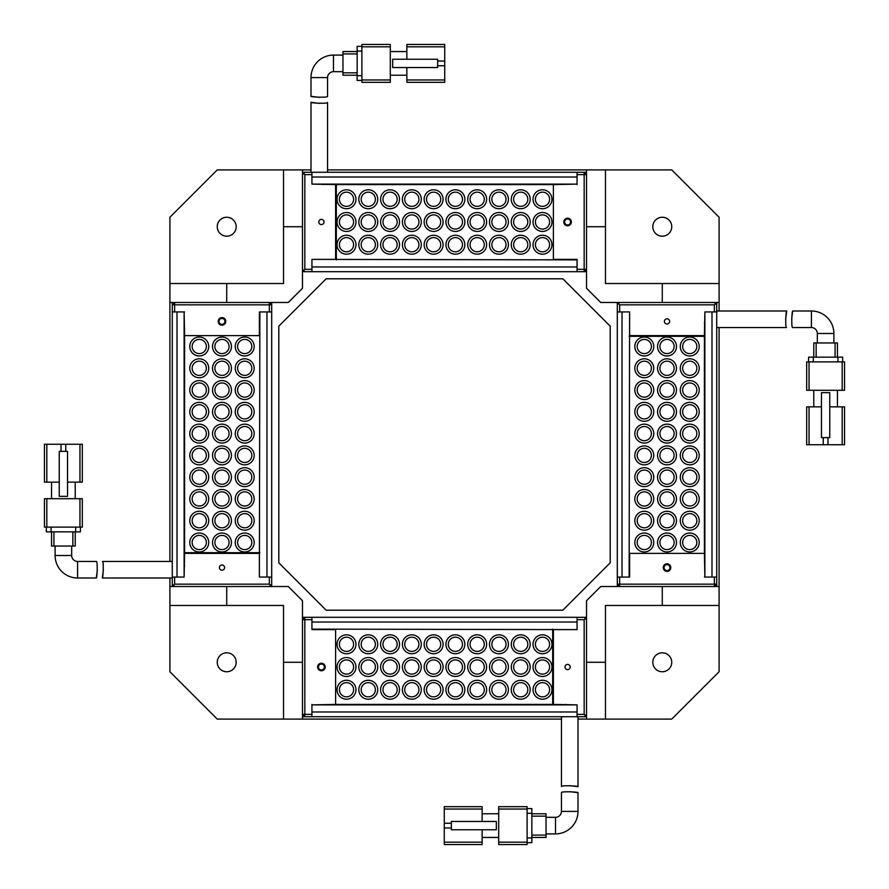 <?xml version="1.0" encoding="UTF-8"?>
<svg xmlns="http://www.w3.org/2000/svg" width="889" height="889" viewBox="0 0 889 889"><rect width="100%" height="100%" fill="white"/><g stroke="black" fill="none" stroke-linecap="round" stroke-linejoin="round"><path stroke-width="1.33" d="M271.701 302.471L271.701 304.838L269.334 302.471L269.334 304.838L271.701 304.838L271.701 311.939L259.866 311.939L259.388 577.061L271.701 577.061L271.701 311.939M174.644 311.939L174.644 302.471L172.277 304.838L172.277 302.471M172.277 586.529L172.277 584.162L174.644 586.529M269.334 586.529L271.701 584.162L271.701 586.529M259.388 311.939L259.388 335.609L184.59 335.609L184.112 311.939L184.112 577.061L177.011 577.061L177.011 311.939L172.277 311.939L172.277 577.061L177.011 577.061M177.011 311.939L184.59 311.939M184.59 565.871L184.112 563.504M221.983 570.193A2.6 2.6 0 0 0 224.595 567.593A2.6 2.6 0 0 0 221.983 564.993A2.6 2.6 0 0 0 219.383 567.593A2.6 2.6 0 0 0 221.983 570.193M270.512 585.351L269.334 584.162L174.644 584.162L173.455 585.351M184.112 577.061L184.59 553.391L259.388 553.391L259.388 577.061M172.277 577.061L172.277 584.162M269.334 577.061L269.334 584.162M174.644 584.162L174.644 577.061M271.701 584.162L271.701 577.061M221.983 317.617A3.789 3.789 0 0 0 218.205 321.407A3.789 3.789 0 0 0 221.983 325.196A3.789 3.789 0 0 0 225.773 321.407A3.789 3.789 0 0 0 221.983 317.617M221.983 318.451A2.956 2.956 0 0 0 219.027 321.407A2.956 2.956 0 0 0 221.983 324.363A2.956 2.956 0 0 0 224.95 321.407A2.956 2.956 0 0 0 221.983 318.451M172.277 311.939L172.277 304.838L269.334 304.838L269.334 311.939M244.708 533.033A9.468 9.468 0 0 1 254.176 542.501A9.468 9.468 0 0 1 244.708 551.969A9.468 9.468 0 0 1 235.241 542.501A9.468 9.468 0 0 1 244.708 533.033M244.708 511.253A9.468 9.468 0 0 1 254.176 520.721A9.468 9.468 0 0 1 244.708 530.188A9.468 9.468 0 0 1 235.241 520.721A9.468 9.468 0 0 1 244.708 511.253M244.708 489.472A9.468 9.468 0 0 1 254.176 498.94A9.468 9.468 0 0 1 244.708 508.408A9.468 9.468 0 0 1 235.241 498.94A9.468 9.468 0 0 1 244.708 489.472M244.708 467.703A9.468 9.468 0 0 1 254.176 477.171A9.468 9.468 0 0 1 244.708 486.639A9.468 9.468 0 0 1 235.241 477.171A9.468 9.468 0 0 1 244.708 467.703M244.708 445.922A9.468 9.468 0 0 1 254.176 455.39A9.468 9.468 0 0 1 244.708 464.858A9.468 9.468 0 0 1 235.241 455.39A9.468 9.468 0 0 1 244.708 445.922M244.708 424.142A9.468 9.468 0 0 1 254.176 433.61A9.468 9.468 0 0 1 244.708 443.078A9.468 9.468 0 0 1 235.241 433.61A9.468 9.468 0 0 1 244.708 424.142M244.708 402.361A9.468 9.468 0 0 1 254.176 411.829A9.468 9.468 0 0 1 244.708 421.297A9.468 9.468 0 0 1 235.241 411.829A9.468 9.468 0 0 1 244.708 402.361M244.708 380.592A9.468 9.468 0 0 1 254.176 390.06A9.468 9.468 0 0 1 244.708 399.528A9.468 9.468 0 0 1 235.241 390.06A9.468 9.468 0 0 1 244.708 380.592M244.708 358.812A9.468 9.468 0 0 1 254.176 368.279A9.468 9.468 0 0 1 244.708 377.747A9.468 9.468 0 0 1 235.241 368.279A9.468 9.468 0 0 1 244.708 358.812M244.708 337.031A9.468 9.468 0 0 1 254.176 346.499A9.468 9.468 0 0 1 244.708 355.967A9.468 9.468 0 0 1 235.241 346.499A9.468 9.468 0 0 1 244.708 337.031M221.983 533.033A9.468 9.468 0 0 1 231.451 542.501A9.468 9.468 0 0 1 221.983 551.969A9.468 9.468 0 0 1 212.515 542.501A9.468 9.468 0 0 1 221.983 533.033M221.983 511.253A9.468 9.468 0 0 1 231.451 520.721A9.468 9.468 0 0 1 221.983 530.188A9.468 9.468 0 0 1 212.515 520.721A9.468 9.468 0 0 1 221.983 511.253M221.983 489.472A9.468 9.468 0 0 1 231.451 498.94A9.468 9.468 0 0 1 221.983 508.408A9.468 9.468 0 0 1 212.515 498.94A9.468 9.468 0 0 1 221.983 489.472M221.983 467.703A9.468 9.468 0 0 1 231.451 477.171A9.468 9.468 0 0 1 221.983 486.639A9.468 9.468 0 0 1 212.515 477.171A9.468 9.468 0 0 1 221.983 467.703M221.983 445.922A9.468 9.468 0 0 1 231.451 455.39A9.468 9.468 0 0 1 221.983 464.858A9.468 9.468 0 0 1 212.515 455.39A9.468 9.468 0 0 1 221.983 445.922M221.983 424.142A9.468 9.468 0 0 1 231.451 433.61A9.468 9.468 0 0 1 221.983 443.078A9.468 9.468 0 0 1 212.515 433.61A9.468 9.468 0 0 1 221.983 424.142M221.983 402.361A9.468 9.468 0 0 1 231.451 411.829A9.468 9.468 0 0 1 221.983 421.297A9.468 9.468 0 0 1 212.515 411.829A9.468 9.468 0 0 1 221.983 402.361M221.983 380.592A9.468 9.468 0 0 1 231.451 390.06A9.468 9.468 0 0 1 221.983 399.528A9.468 9.468 0 0 1 212.515 390.06A9.468 9.468 0 0 1 221.983 380.592M221.983 358.812A9.468 9.468 0 0 1 231.451 368.279A9.468 9.468 0 0 1 221.983 377.747A9.468 9.468 0 0 1 212.515 368.279A9.468 9.468 0 0 1 221.983 358.812M221.983 337.031A9.468 9.468 0 0 1 231.451 346.499A9.468 9.468 0 0 1 221.983 355.967A9.468 9.468 0 0 1 212.515 346.499A9.468 9.468 0 0 1 221.983 337.031M199.258 533.033A9.468 9.468 0 0 1 208.726 542.501A9.468 9.468 0 0 1 199.258 551.969A9.468 9.468 0 0 1 189.79 542.501A9.468 9.468 0 0 1 199.258 533.033M199.258 511.253A9.468 9.468 0 0 1 208.726 520.721A9.468 9.468 0 0 1 199.258 530.188A9.468 9.468 0 0 1 189.79 520.721A9.468 9.468 0 0 1 199.258 511.253M199.258 489.472A9.468 9.468 0 0 1 208.726 498.94A9.468 9.468 0 0 1 199.258 508.408A9.468 9.468 0 0 1 189.79 498.94A9.468 9.468 0 0 1 199.258 489.472M199.258 467.703A9.468 9.468 0 0 1 208.726 477.171A9.468 9.468 0 0 1 199.258 486.639A9.468 9.468 0 0 1 189.79 477.171A9.468 9.468 0 0 1 199.258 467.703M199.258 445.922A9.468 9.468 0 0 1 208.726 455.39A9.468 9.468 0 0 1 199.258 464.858A9.468 9.468 0 0 1 189.79 455.39A9.468 9.468 0 0 1 199.258 445.922M199.258 424.142A9.468 9.468 0 0 1 208.726 433.61A9.468 9.468 0 0 1 199.258 443.078A9.468 9.468 0 0 1 189.79 433.61A9.468 9.468 0 0 1 199.258 424.142M199.258 402.361A9.468 9.468 0 0 1 208.726 411.829A9.468 9.468 0 0 1 199.258 421.297A9.468 9.468 0 0 1 189.79 411.829A9.468 9.468 0 0 1 199.258 402.361M199.258 380.592A9.468 9.468 0 0 1 208.726 390.06A9.468 9.468 0 0 1 199.258 399.528A9.468 9.468 0 0 1 189.79 390.06A9.468 9.468 0 0 1 199.258 380.592M199.258 358.812A9.468 9.468 0 0 1 208.726 368.279A9.468 9.468 0 0 1 199.258 377.747A9.468 9.468 0 0 1 189.79 368.279A9.468 9.468 0 0 1 199.258 358.812M199.258 337.031A9.468 9.468 0 0 1 208.726 346.499A9.468 9.468 0 0 1 199.258 355.967A9.468 9.468 0 0 1 189.79 346.499A9.468 9.468 0 0 1 199.258 337.031M184.59 335.609L184.59 552.68L259.866 552.68M237.607 542.501A7.101 7.101 0 0 1 244.708 535.4A7.101 7.101 0 0 1 251.809 542.501A7.101 7.101 0 0 1 244.708 549.602A7.101 7.101 0 0 1 237.607 542.501A7.101 7.101 0 0 1 244.708 535.4A7.101 7.101 0 0 1 251.809 542.501A7.101 7.101 0 0 1 244.708 549.602A7.101 7.101 0 0 1 237.607 542.501M237.607 520.721A7.101 7.101 0 0 1 244.708 513.62A7.101 7.101 0 0 1 251.809 520.721A7.101 7.101 0 0 1 244.708 527.822A7.101 7.101 0 0 1 237.607 520.721A7.101 7.101 0 0 1 244.708 513.62A7.101 7.101 0 0 1 251.809 520.721A7.101 7.101 0 0 1 244.708 527.822A7.101 7.101 0 0 1 237.607 520.721M237.607 498.94A7.101 7.101 0 0 1 244.708 491.839A7.101 7.101 0 0 1 251.809 498.94A7.101 7.101 0 0 1 244.708 506.041A7.101 7.101 0 0 1 237.607 498.94A7.101 7.101 0 0 1 244.708 491.839A7.101 7.101 0 0 1 251.809 498.94A7.101 7.101 0 0 1 244.708 506.041A7.101 7.101 0 0 1 237.607 498.94M237.607 477.171A7.101 7.101 0 0 1 244.708 470.07A7.101 7.101 0 0 1 251.809 477.171A7.101 7.101 0 0 1 244.708 484.272A7.101 7.101 0 0 1 237.607 477.171A7.101 7.101 0 0 1 244.708 470.07A7.101 7.101 0 0 1 251.809 477.171A7.101 7.101 0 0 1 244.708 484.272A7.101 7.101 0 0 1 237.607 477.171M237.607 455.39A7.101 7.101 0 0 1 244.708 448.289A7.101 7.101 0 0 1 251.809 455.39A7.101 7.101 0 0 1 244.708 462.491A7.101 7.101 0 0 1 237.607 455.39A7.101 7.101 0 0 1 244.708 448.289A7.101 7.101 0 0 1 251.809 455.39A7.101 7.101 0 0 1 244.708 462.491A7.101 7.101 0 0 1 237.607 455.39M237.607 433.61A7.101 7.101 0 0 1 244.708 426.509A7.101 7.101 0 0 1 251.809 433.61A7.101 7.101 0 0 1 244.708 440.711A7.101 7.101 0 0 1 237.607 433.61A7.101 7.101 0 0 1 244.708 426.509A7.101 7.101 0 0 1 251.809 433.61A7.101 7.101 0 0 1 244.708 440.711A7.101 7.101 0 0 1 237.607 433.61M237.607 411.829A7.101 7.101 0 0 1 244.708 404.728A7.101 7.101 0 0 1 251.809 411.829A7.101 7.101 0 0 1 244.708 418.93A7.101 7.101 0 0 1 237.607 411.829A7.101 7.101 0 0 1 244.708 404.728A7.101 7.101 0 0 1 251.809 411.829A7.101 7.101 0 0 1 244.708 418.93A7.101 7.101 0 0 1 237.607 411.829M237.607 390.06A7.101 7.101 0 0 1 244.708 382.959A7.101 7.101 0 0 1 251.809 390.06A7.101 7.101 0 0 1 244.708 397.161A7.101 7.101 0 0 1 237.607 390.06A7.101 7.101 0 0 1 244.708 382.959A7.101 7.101 0 0 1 251.809 390.06A7.101 7.101 0 0 1 244.708 397.161A7.101 7.101 0 0 1 237.607 390.06M237.607 368.279A7.101 7.101 0 0 1 244.708 361.178A7.101 7.101 0 0 1 251.809 368.279A7.101 7.101 0 0 1 244.708 375.38A7.101 7.101 0 0 1 237.607 368.279A7.101 7.101 0 0 1 244.708 361.178A7.101 7.101 0 0 1 251.809 368.279A7.101 7.101 0 0 1 244.708 375.38A7.101 7.101 0 0 1 237.607 368.279M237.607 346.499A7.101 7.101 0 0 1 244.708 339.398A7.101 7.101 0 0 1 251.809 346.499A7.101 7.101 0 0 1 244.708 353.6A7.101 7.101 0 0 1 237.607 346.499A7.101 7.101 0 0 1 244.708 339.398A7.101 7.101 0 0 1 251.809 346.499A7.101 7.101 0 0 1 244.708 353.6A7.101 7.101 0 0 1 237.607 346.499M214.882 542.501A7.101 7.101 0 0 1 221.983 535.4A7.101 7.101 0 0 1 229.084 542.501A7.101 7.101 0 0 1 221.983 549.602A7.101 7.101 0 0 1 214.882 542.501A7.101 7.101 0 0 1 221.983 535.4A7.101 7.101 0 0 1 229.084 542.501A7.101 7.101 0 0 1 221.983 549.602A7.101 7.101 0 0 1 214.882 542.501M214.882 520.721A7.101 7.101 0 0 1 221.983 513.62A7.101 7.101 0 0 1 229.084 520.721A7.101 7.101 0 0 1 221.983 527.822A7.101 7.101 0 0 1 214.882 520.721A7.101 7.101 0 0 1 221.983 513.62A7.101 7.101 0 0 1 229.084 520.721A7.101 7.101 0 0 1 221.983 527.822A7.101 7.101 0 0 1 214.882 520.721M214.882 498.94A7.101 7.101 0 0 1 221.983 491.839A7.101 7.101 0 0 1 229.084 498.94A7.101 7.101 0 0 1 221.983 506.041A7.101 7.101 0 0 1 214.882 498.94A7.101 7.101 0 0 1 221.983 491.839A7.101 7.101 0 0 1 229.084 498.94A7.101 7.101 0 0 1 221.983 506.041A7.101 7.101 0 0 1 214.882 498.94M214.882 477.171A7.101 7.101 0 0 1 221.983 470.07A7.101 7.101 0 0 1 229.084 477.171A7.101 7.101 0 0 1 221.983 484.272A7.101 7.101 0 0 1 214.882 477.171A7.101 7.101 0 0 1 221.983 470.07A7.101 7.101 0 0 1 229.084 477.171A7.101 7.101 0 0 1 221.983 484.272A7.101 7.101 0 0 1 214.882 477.171M214.882 455.39A7.101 7.101 0 0 1 221.983 448.289A7.101 7.101 0 0 1 229.084 455.39A7.101 7.101 0 0 1 221.983 462.491A7.101 7.101 0 0 1 214.882 455.39A7.101 7.101 0 0 1 221.983 448.289A7.101 7.101 0 0 1 229.084 455.39A7.101 7.101 0 0 1 221.983 462.491A7.101 7.101 0 0 1 214.882 455.39M214.882 433.61A7.101 7.101 0 0 1 221.983 426.509A7.101 7.101 0 0 1 229.084 433.61A7.101 7.101 0 0 1 221.983 440.711A7.101 7.101 0 0 1 214.882 433.61A7.101 7.101 0 0 1 221.983 426.509A7.101 7.101 0 0 1 229.084 433.61A7.101 7.101 0 0 1 221.983 440.711A7.101 7.101 0 0 1 214.882 433.61M214.882 411.829A7.101 7.101 0 0 1 221.983 404.728A7.101 7.101 0 0 1 229.084 411.829A7.101 7.101 0 0 1 221.983 418.93A7.101 7.101 0 0 1 214.882 411.829A7.101 7.101 0 0 1 221.983 404.728A7.101 7.101 0 0 1 229.084 411.829A7.101 7.101 0 0 1 221.983 418.93A7.101 7.101 0 0 1 214.882 411.829M214.882 390.06A7.101 7.101 0 0 1 221.983 382.959A7.101 7.101 0 0 1 229.084 390.06A7.101 7.101 0 0 1 221.983 397.161A7.101 7.101 0 0 1 214.882 390.06A7.101 7.101 0 0 1 221.983 382.959A7.101 7.101 0 0 1 229.084 390.06A7.101 7.101 0 0 1 221.983 397.161A7.101 7.101 0 0 1 214.882 390.06M214.882 368.279A7.101 7.101 0 0 1 221.983 361.178A7.101 7.101 0 0 1 229.084 368.279A7.101 7.101 0 0 1 221.983 375.38A7.101 7.101 0 0 1 214.882 368.279A7.101 7.101 0 0 1 221.983 361.178A7.101 7.101 0 0 1 229.084 368.279A7.101 7.101 0 0 1 221.983 375.38A7.101 7.101 0 0 1 214.882 368.279M214.882 346.499A7.101 7.101 0 0 1 221.983 339.398A7.101 7.101 0 0 1 229.084 346.499A7.101 7.101 0 0 1 221.983 353.6A7.101 7.101 0 0 1 214.882 346.499A7.101 7.101 0 0 1 221.983 339.398A7.101 7.101 0 0 1 229.084 346.499A7.101 7.101 0 0 1 221.983 353.6A7.101 7.101 0 0 1 214.882 346.499M192.157 542.501A7.101 7.101 0 0 1 199.258 535.4A7.101 7.101 0 0 1 206.359 542.501A7.101 7.101 0 0 1 199.258 549.602A7.101 7.101 0 0 1 192.157 542.501A7.101 7.101 0 0 1 199.258 535.4A7.101 7.101 0 0 1 206.359 542.501A7.101 7.101 0 0 1 199.258 549.602A7.101 7.101 0 0 1 192.157 542.501M192.157 520.721A7.101 7.101 0 0 1 199.258 513.62A7.101 7.101 0 0 1 206.359 520.721A7.101 7.101 0 0 1 199.258 527.822A7.101 7.101 0 0 1 192.157 520.721A7.101 7.101 0 0 1 199.258 513.62A7.101 7.101 0 0 1 206.359 520.721A7.101 7.101 0 0 1 199.258 527.822A7.101 7.101 0 0 1 192.157 520.721M192.157 498.94A7.101 7.101 0 0 1 199.258 491.839A7.101 7.101 0 0 1 206.359 498.94A7.101 7.101 0 0 1 199.258 506.041A7.101 7.101 0 0 1 192.157 498.94A7.101 7.101 0 0 1 199.258 491.839A7.101 7.101 0 0 1 206.359 498.94A7.101 7.101 0 0 1 199.258 506.041A7.101 7.101 0 0 1 192.157 498.94M192.157 477.171A7.101 7.101 0 0 1 199.258 470.07A7.101 7.101 0 0 1 206.359 477.171A7.101 7.101 0 0 1 199.258 484.272A7.101 7.101 0 0 1 192.157 477.171A7.101 7.101 0 0 1 199.258 470.07A7.101 7.101 0 0 1 206.359 477.171A7.101 7.101 0 0 1 199.258 484.272A7.101 7.101 0 0 1 192.157 477.171M192.157 455.39A7.101 7.101 0 0 1 199.258 448.289A7.101 7.101 0 0 1 206.359 455.39A7.101 7.101 0 0 1 199.258 462.491A7.101 7.101 0 0 1 192.157 455.39A7.101 7.101 0 0 1 199.258 448.289A7.101 7.101 0 0 1 206.359 455.39A7.101 7.101 0 0 1 199.258 462.491A7.101 7.101 0 0 1 192.157 455.39M192.157 433.61A7.101 7.101 0 0 1 199.258 426.509A7.101 7.101 0 0 1 206.359 433.61A7.101 7.101 0 0 1 199.258 440.711A7.101 7.101 0 0 1 192.157 433.61A7.101 7.101 0 0 1 199.258 426.509A7.101 7.101 0 0 1 206.359 433.61A7.101 7.101 0 0 1 199.258 440.711A7.101 7.101 0 0 1 192.157 433.61M192.157 411.829A7.101 7.101 0 0 1 199.258 404.728A7.101 7.101 0 0 1 206.359 411.829A7.101 7.101 0 0 1 199.258 418.93A7.101 7.101 0 0 1 192.157 411.829A7.101 7.101 0 0 1 199.258 404.728A7.101 7.101 0 0 1 206.359 411.829A7.101 7.101 0 0 1 199.258 418.93A7.101 7.101 0 0 1 192.157 411.829M192.157 390.06A7.101 7.101 0 0 1 199.258 382.959A7.101 7.101 0 0 1 206.359 390.06A7.101 7.101 0 0 1 199.258 397.161A7.101 7.101 0 0 1 192.157 390.06A7.101 7.101 0 0 1 199.258 382.959A7.101 7.101 0 0 1 206.359 390.06A7.101 7.101 0 0 1 199.258 397.161A7.101 7.101 0 0 1 192.157 390.06M192.157 368.279A7.101 7.101 0 0 1 199.258 361.178A7.101 7.101 0 0 1 206.359 368.279A7.101 7.101 0 0 1 199.258 375.38A7.101 7.101 0 0 1 192.157 368.279A7.101 7.101 0 0 1 199.258 361.178A7.101 7.101 0 0 1 206.359 368.279A7.101 7.101 0 0 1 199.258 375.38A7.101 7.101 0 0 1 192.157 368.279M192.157 346.499A7.101 7.101 0 0 1 199.258 339.398A7.101 7.101 0 0 1 206.359 346.499A7.101 7.101 0 0 1 199.258 353.6A7.101 7.101 0 0 1 192.157 346.499A7.101 7.101 0 0 1 199.258 339.398A7.101 7.101 0 0 1 206.359 346.499A7.101 7.101 0 0 1 199.258 353.6A7.101 7.101 0 0 1 192.157 346.499M55.107 546.046L55.107 555.525L71.676 555.525L71.676 546.046M71.676 555.525A5.923 5.923 0 0 0 77.587 561.437L96.412 561.437C97.779 560.937 97.134 578.517 96.312 578.006L77.587 578.006L77.587 561.437M55.107 555.525A22.492 22.492 0 0 0 77.587 578.006M59.241 482.138L46.817 482.138L46.817 444.267L61.019 444.267L61.019 451.368M46.817 444.267L44.45 444.267L44.45 482.138L46.817 482.138M79.954 482.138L82.321 482.138L82.321 444.267L79.954 444.267L79.954 482.138L67.531 482.138M65.753 451.368L65.753 444.267L61.019 444.267M75.221 482.138L75.221 498.707M51.551 498.707L51.551 482.138M65.753 444.267L79.954 444.267M46.817 498.707L44.45 498.707L44.45 527.11L46.817 527.11L46.817 498.707L79.954 498.707L79.954 527.11L46.817 527.11M79.954 527.11L82.321 527.11L82.321 498.707L79.954 498.707M59.241 451.368L59.241 496.34L67.531 496.34L67.531 451.368L59.241 451.368M75.698 527.11L75.698 531.844L80.432 531.844L80.432 527.11M46.339 527.11L46.339 531.844L51.073 531.844L51.073 527.11M75.698 531.844L51.073 531.844M72.854 531.844L72.854 546.046L75.221 546.046L75.221 531.844M51.551 531.844L51.551 546.046L53.918 546.046L53.918 531.844M72.854 546.046L53.918 546.046M97.357 569.749L96.312 578.006M172.277 561.437L102.479 561.437C103.835 560.926 103.124 578.506 102.302 578.006L172.277 578.006M102.302 578.006L103.38 569.749M236.185 226.717A9.468 9.468 0 0 1 226.717 236.185A9.468 9.468 0 0 1 217.249 226.717A9.468 9.468 0 0 1 226.717 217.249A9.468 9.468 0 0 1 236.185 226.717M236.185 662.283A9.468 9.468 0 0 1 226.717 671.751A9.468 9.468 0 0 1 217.249 662.283A9.468 9.468 0 0 1 226.717 652.815A9.468 9.468 0 0 1 236.185 662.283M671.751 662.283A9.468 9.468 0 0 1 662.283 671.751A9.468 9.468 0 0 1 652.815 662.283A9.468 9.468 0 0 1 662.283 652.815A9.468 9.468 0 0 1 671.751 662.283M671.751 226.717A9.468 9.468 0 0 1 662.283 236.185A9.468 9.468 0 0 1 652.815 226.717A9.468 9.468 0 0 1 662.283 217.249A9.468 9.468 0 0 1 671.751 226.717M278.802 562.859L326.141 610.198L562.859 610.198L610.198 562.859L610.198 326.141L562.859 278.802L326.141 278.802L278.802 326.141L278.802 562.859M578.006 719.09L671.751 719.09L719.09 671.751L719.09 327.563M719.09 310.994L719.09 217.249L671.751 169.91L327.563 169.91M310.994 169.91L217.249 169.91L169.91 217.249L169.91 561.437M169.91 578.006L169.91 671.751L217.249 719.09L561.437 719.09M169.91 302.471L288.269 302.471L302.471 288.269L302.471 169.91L283.535 169.91L283.535 226.717L302.471 226.717M226.717 302.471L226.717 283.535L283.535 283.535L283.535 226.717M226.717 283.535L169.91 283.535M570.193 667.017A2.6 2.6 0 0 0 567.593 664.405A2.6 2.6 0 0 0 564.993 667.017A2.6 2.6 0 0 0 567.593 669.617A2.6 2.6 0 0 0 570.193 667.017M586.529 714.356L584.162 716.723L577.061 716.723L577.061 711.989L311.939 711.989L311.939 716.723L577.061 716.723M586.529 619.666L585.351 618.488L584.162 619.666L584.162 714.356L585.351 715.545M311.939 629.612L335.609 629.612L335.609 704.41L311.939 704.888L577.061 704.888L553.391 704.41L553.391 629.612L577.061 629.612L577.061 617.299L584.162 617.299L585.351 618.488M577.061 619.666L584.162 619.666M584.162 714.356L577.061 714.356M317.617 667.017A3.789 3.789 0 0 0 321.407 670.795A3.789 3.789 0 0 0 325.196 667.017A3.789 3.789 0 0 0 321.407 663.227A3.789 3.789 0 0 0 317.617 667.017M318.451 667.017A2.956 2.956 0 0 0 321.407 669.973A2.956 2.956 0 0 0 324.363 667.017A2.956 2.956 0 0 0 321.407 664.05A2.956 2.956 0 0 0 318.451 667.017M311.939 714.356L304.838 714.356L304.838 716.723L302.471 714.356L304.838 714.356L304.838 619.666L302.471 619.666L304.838 617.299L311.939 617.299L311.939 629.134L577.061 629.612M311.939 619.666L304.838 619.666L304.838 617.299L302.471 617.299M302.471 716.723L311.939 716.723M533.033 644.292A9.468 9.468 0 0 1 542.501 634.824A9.468 9.468 0 0 1 551.969 644.292A9.468 9.468 0 0 1 542.501 653.759A9.468 9.468 0 0 1 533.033 644.292M511.253 644.292A9.468 9.468 0 0 1 520.721 634.824A9.468 9.468 0 0 1 530.188 644.292A9.468 9.468 0 0 1 520.721 653.759A9.468 9.468 0 0 1 511.253 644.292M489.472 644.292A9.468 9.468 0 0 1 498.94 634.824A9.468 9.468 0 0 1 508.408 644.292A9.468 9.468 0 0 1 498.94 653.759A9.468 9.468 0 0 1 489.472 644.292M467.703 644.292A9.468 9.468 0 0 1 477.171 634.824A9.468 9.468 0 0 1 486.639 644.292A9.468 9.468 0 0 1 477.171 653.759A9.468 9.468 0 0 1 467.703 644.292M445.922 644.292A9.468 9.468 0 0 1 455.39 634.824A9.468 9.468 0 0 1 464.858 644.292A9.468 9.468 0 0 1 455.39 653.759A9.468 9.468 0 0 1 445.922 644.292M424.142 644.292A9.468 9.468 0 0 1 433.61 634.824A9.468 9.468 0 0 1 443.078 644.292A9.468 9.468 0 0 1 433.61 653.759A9.468 9.468 0 0 1 424.142 644.292M402.361 644.292A9.468 9.468 0 0 1 411.829 634.824A9.468 9.468 0 0 1 421.297 644.292A9.468 9.468 0 0 1 411.829 653.759A9.468 9.468 0 0 1 402.361 644.292M380.592 644.292A9.468 9.468 0 0 1 390.06 634.824A9.468 9.468 0 0 1 399.528 644.292A9.468 9.468 0 0 1 390.06 653.759A9.468 9.468 0 0 1 380.592 644.292M358.812 644.292A9.468 9.468 0 0 1 368.279 634.824A9.468 9.468 0 0 1 377.747 644.292A9.468 9.468 0 0 1 368.279 653.759A9.468 9.468 0 0 1 358.812 644.292M337.031 644.292A9.468 9.468 0 0 1 346.499 634.824A9.468 9.468 0 0 1 355.967 644.292A9.468 9.468 0 0 1 346.499 653.759A9.468 9.468 0 0 1 337.031 644.292M533.033 667.017A9.468 9.468 0 0 1 542.501 657.549A9.468 9.468 0 0 1 551.969 667.017A9.468 9.468 0 0 1 542.501 676.485A9.468 9.468 0 0 1 533.033 667.017M511.253 667.017A9.468 9.468 0 0 1 520.721 657.549A9.468 9.468 0 0 1 530.188 667.017A9.468 9.468 0 0 1 520.721 676.485A9.468 9.468 0 0 1 511.253 667.017M489.472 667.017A9.468 9.468 0 0 1 498.94 657.549A9.468 9.468 0 0 1 508.408 667.017A9.468 9.468 0 0 1 498.94 676.485A9.468 9.468 0 0 1 489.472 667.017M467.703 667.017A9.468 9.468 0 0 1 477.171 657.549A9.468 9.468 0 0 1 486.639 667.017A9.468 9.468 0 0 1 477.171 676.485A9.468 9.468 0 0 1 467.703 667.017M445.922 667.017A9.468 9.468 0 0 1 455.39 657.549A9.468 9.468 0 0 1 464.858 667.017A9.468 9.468 0 0 1 455.39 676.485A9.468 9.468 0 0 1 445.922 667.017M424.142 667.017A9.468 9.468 0 0 1 433.61 657.549A9.468 9.468 0 0 1 443.078 667.017A9.468 9.468 0 0 1 433.61 676.485A9.468 9.468 0 0 1 424.142 667.017M402.361 667.017A9.468 9.468 0 0 1 411.829 657.549A9.468 9.468 0 0 1 421.297 667.017A9.468 9.468 0 0 1 411.829 676.485A9.468 9.468 0 0 1 402.361 667.017M380.592 667.017A9.468 9.468 0 0 1 390.06 657.549A9.468 9.468 0 0 1 399.528 667.017A9.468 9.468 0 0 1 390.06 676.485A9.468 9.468 0 0 1 380.592 667.017M358.812 667.017A9.468 9.468 0 0 1 368.279 657.549A9.468 9.468 0 0 1 377.747 667.017A9.468 9.468 0 0 1 368.279 676.485A9.468 9.468 0 0 1 358.812 667.017M337.031 667.017A9.468 9.468 0 0 1 346.499 657.549A9.468 9.468 0 0 1 355.967 667.017A9.468 9.468 0 0 1 346.499 676.485A9.468 9.468 0 0 1 337.031 667.017M533.033 689.742A9.468 9.468 0 0 1 542.501 680.274A9.468 9.468 0 0 1 551.969 689.742A9.468 9.468 0 0 1 542.501 699.21A9.468 9.468 0 0 1 533.033 689.742M511.253 689.742A9.468 9.468 0 0 1 520.721 680.274A9.468 9.468 0 0 1 530.188 689.742A9.468 9.468 0 0 1 520.721 699.21A9.468 9.468 0 0 1 511.253 689.742M489.472 689.742A9.468 9.468 0 0 1 498.94 680.274A9.468 9.468 0 0 1 508.408 689.742A9.468 9.468 0 0 1 498.94 699.21A9.468 9.468 0 0 1 489.472 689.742M467.703 689.742A9.468 9.468 0 0 1 477.171 680.274A9.468 9.468 0 0 1 486.639 689.742A9.468 9.468 0 0 1 477.171 699.21A9.468 9.468 0 0 1 467.703 689.742M445.922 689.742A9.468 9.468 0 0 1 455.39 680.274A9.468 9.468 0 0 1 464.858 689.742A9.468 9.468 0 0 1 455.39 699.21A9.468 9.468 0 0 1 445.922 689.742M424.142 689.742A9.468 9.468 0 0 1 433.61 680.274A9.468 9.468 0 0 1 443.078 689.742A9.468 9.468 0 0 1 433.61 699.21A9.468 9.468 0 0 1 424.142 689.742M402.361 689.742A9.468 9.468 0 0 1 411.829 680.274A9.468 9.468 0 0 1 421.297 689.742A9.468 9.468 0 0 1 411.829 699.21A9.468 9.468 0 0 1 402.361 689.742M380.592 689.742A9.468 9.468 0 0 1 390.06 680.274A9.468 9.468 0 0 1 399.528 689.742A9.468 9.468 0 0 1 390.06 699.21A9.468 9.468 0 0 1 380.592 689.742M358.812 689.742A9.468 9.468 0 0 1 368.279 680.274A9.468 9.468 0 0 1 377.747 689.742A9.468 9.468 0 0 1 368.279 699.21A9.468 9.468 0 0 1 358.812 689.742M337.031 689.742A9.468 9.468 0 0 1 346.499 680.274A9.468 9.468 0 0 1 355.967 689.742A9.468 9.468 0 0 1 346.499 699.21A9.468 9.468 0 0 1 337.031 689.742M335.609 704.41L552.68 704.41L552.68 629.134M542.501 651.393A7.101 7.101 0 0 1 535.4 644.292A7.101 7.101 0 0 1 542.501 637.191A7.101 7.101 0 0 1 549.602 644.292A7.101 7.101 0 0 1 542.501 651.393A7.101 7.101 0 0 1 535.4 644.292A7.101 7.101 0 0 1 542.501 637.191A7.101 7.101 0 0 1 549.602 644.292A7.101 7.101 0 0 1 542.501 651.393M520.721 651.393A7.101 7.101 0 0 1 513.62 644.292A7.101 7.101 0 0 1 520.721 637.191A7.101 7.101 0 0 1 527.822 644.292A7.101 7.101 0 0 1 520.721 651.393A7.101 7.101 0 0 1 513.62 644.292A7.101 7.101 0 0 1 520.721 637.191A7.101 7.101 0 0 1 527.822 644.292A7.101 7.101 0 0 1 520.721 651.393M498.94 651.393A7.101 7.101 0 0 1 491.839 644.292A7.101 7.101 0 0 1 498.94 637.191A7.101 7.101 0 0 1 506.041 644.292A7.101 7.101 0 0 1 498.94 651.393A7.101 7.101 0 0 1 491.839 644.292A7.101 7.101 0 0 1 498.94 637.191A7.101 7.101 0 0 1 506.041 644.292A7.101 7.101 0 0 1 498.94 651.393M477.171 651.393A7.101 7.101 0 0 1 470.07 644.292A7.101 7.101 0 0 1 477.171 637.191A7.101 7.101 0 0 1 484.272 644.292A7.101 7.101 0 0 1 477.171 651.393A7.101 7.101 0 0 1 470.07 644.292A7.101 7.101 0 0 1 477.171 637.191A7.101 7.101 0 0 1 484.272 644.292A7.101 7.101 0 0 1 477.171 651.393M455.39 651.393A7.101 7.101 0 0 1 448.289 644.292A7.101 7.101 0 0 1 455.39 637.191A7.101 7.101 0 0 1 462.491 644.292A7.101 7.101 0 0 1 455.39 651.393A7.101 7.101 0 0 1 448.289 644.292A7.101 7.101 0 0 1 455.39 637.191A7.101 7.101 0 0 1 462.491 644.292A7.101 7.101 0 0 1 455.39 651.393M433.61 651.393A7.101 7.101 0 0 1 426.509 644.292A7.101 7.101 0 0 1 433.61 637.191A7.101 7.101 0 0 1 440.711 644.292A7.101 7.101 0 0 1 433.61 651.393A7.101 7.101 0 0 1 426.509 644.292A7.101 7.101 0 0 1 433.61 637.191A7.101 7.101 0 0 1 440.711 644.292A7.101 7.101 0 0 1 433.61 651.393M411.829 651.393A7.101 7.101 0 0 1 404.728 644.292A7.101 7.101 0 0 1 411.829 637.191A7.101 7.101 0 0 1 418.93 644.292A7.101 7.101 0 0 1 411.829 651.393A7.101 7.101 0 0 1 404.728 644.292A7.101 7.101 0 0 1 411.829 637.191A7.101 7.101 0 0 1 418.93 644.292A7.101 7.101 0 0 1 411.829 651.393M390.06 651.393A7.101 7.101 0 0 1 382.959 644.292A7.101 7.101 0 0 1 390.06 637.191A7.101 7.101 0 0 1 397.161 644.292A7.101 7.101 0 0 1 390.06 651.393A7.101 7.101 0 0 1 382.959 644.292A7.101 7.101 0 0 1 390.06 637.191A7.101 7.101 0 0 1 397.161 644.292A7.101 7.101 0 0 1 390.06 651.393M368.279 651.393A7.101 7.101 0 0 1 361.178 644.292A7.101 7.101 0 0 1 368.279 637.191A7.101 7.101 0 0 1 375.38 644.292A7.101 7.101 0 0 1 368.279 651.393A7.101 7.101 0 0 1 361.178 644.292A7.101 7.101 0 0 1 368.279 637.191A7.101 7.101 0 0 1 375.38 644.292A7.101 7.101 0 0 1 368.279 651.393M346.499 651.393A7.101 7.101 0 0 1 339.398 644.292A7.101 7.101 0 0 1 346.499 637.191A7.101 7.101 0 0 1 353.6 644.292A7.101 7.101 0 0 1 346.499 651.393A7.101 7.101 0 0 1 339.398 644.292A7.101 7.101 0 0 1 346.499 637.191A7.101 7.101 0 0 1 353.6 644.292A7.101 7.101 0 0 1 346.499 651.393M542.501 674.118A7.101 7.101 0 0 1 535.4 667.017A7.101 7.101 0 0 1 542.501 659.916A7.101 7.101 0 0 1 549.602 667.017A7.101 7.101 0 0 1 542.501 674.118A7.101 7.101 0 0 1 535.4 667.017A7.101 7.101 0 0 1 542.501 659.916A7.101 7.101 0 0 1 549.602 667.017A7.101 7.101 0 0 1 542.501 674.118M520.721 674.118A7.101 7.101 0 0 1 513.62 667.017A7.101 7.101 0 0 1 520.721 659.916A7.101 7.101 0 0 1 527.822 667.017A7.101 7.101 0 0 1 520.721 674.118A7.101 7.101 0 0 1 513.62 667.017A7.101 7.101 0 0 1 520.721 659.916A7.101 7.101 0 0 1 527.822 667.017A7.101 7.101 0 0 1 520.721 674.118M498.94 674.118A7.101 7.101 0 0 1 491.839 667.017A7.101 7.101 0 0 1 498.94 659.916A7.101 7.101 0 0 1 506.041 667.017A7.101 7.101 0 0 1 498.94 674.118A7.101 7.101 0 0 1 491.839 667.017A7.101 7.101 0 0 1 498.94 659.916A7.101 7.101 0 0 1 506.041 667.017A7.101 7.101 0 0 1 498.94 674.118M477.171 674.118A7.101 7.101 0 0 1 470.07 667.017A7.101 7.101 0 0 1 477.171 659.916A7.101 7.101 0 0 1 484.272 667.017A7.101 7.101 0 0 1 477.171 674.118A7.101 7.101 0 0 1 470.07 667.017A7.101 7.101 0 0 1 477.171 659.916A7.101 7.101 0 0 1 484.272 667.017A7.101 7.101 0 0 1 477.171 674.118M455.39 674.118A7.101 7.101 0 0 1 448.289 667.017A7.101 7.101 0 0 1 455.39 659.916A7.101 7.101 0 0 1 462.491 667.017A7.101 7.101 0 0 1 455.39 674.118A7.101 7.101 0 0 1 448.289 667.017A7.101 7.101 0 0 1 455.39 659.916A7.101 7.101 0 0 1 462.491 667.017A7.101 7.101 0 0 1 455.39 674.118M433.61 674.118A7.101 7.101 0 0 1 426.509 667.017A7.101 7.101 0 0 1 433.61 659.916A7.101 7.101 0 0 1 440.711 667.017A7.101 7.101 0 0 1 433.61 674.118A7.101 7.101 0 0 1 426.509 667.017A7.101 7.101 0 0 1 433.61 659.916A7.101 7.101 0 0 1 440.711 667.017A7.101 7.101 0 0 1 433.61 674.118M411.829 674.118A7.101 7.101 0 0 1 404.728 667.017A7.101 7.101 0 0 1 411.829 659.916A7.101 7.101 0 0 1 418.93 667.017A7.101 7.101 0 0 1 411.829 674.118A7.101 7.101 0 0 1 404.728 667.017A7.101 7.101 0 0 1 411.829 659.916A7.101 7.101 0 0 1 418.93 667.017A7.101 7.101 0 0 1 411.829 674.118M390.06 674.118A7.101 7.101 0 0 1 382.959 667.017A7.101 7.101 0 0 1 390.06 659.916A7.101 7.101 0 0 1 397.161 667.017A7.101 7.101 0 0 1 390.06 674.118A7.101 7.101 0 0 1 382.959 667.017A7.101 7.101 0 0 1 390.06 659.916A7.101 7.101 0 0 1 397.161 667.017A7.101 7.101 0 0 1 390.06 674.118M368.279 674.118A7.101 7.101 0 0 1 361.178 667.017A7.101 7.101 0 0 1 368.279 659.916A7.101 7.101 0 0 1 375.38 667.017A7.101 7.101 0 0 1 368.279 674.118A7.101 7.101 0 0 1 361.178 667.017A7.101 7.101 0 0 1 368.279 659.916A7.101 7.101 0 0 1 375.38 667.017A7.101 7.101 0 0 1 368.279 674.118M346.499 674.118A7.101 7.101 0 0 1 339.398 667.017A7.101 7.101 0 0 1 346.499 659.916A7.101 7.101 0 0 1 353.6 667.017A7.101 7.101 0 0 1 346.499 674.118A7.101 7.101 0 0 1 339.398 667.017A7.101 7.101 0 0 1 346.499 659.916A7.101 7.101 0 0 1 353.6 667.017A7.101 7.101 0 0 1 346.499 674.118M542.501 696.843A7.101 7.101 0 0 1 535.4 689.742A7.101 7.101 0 0 1 542.501 682.641A7.101 7.101 0 0 1 549.602 689.742A7.101 7.101 0 0 1 542.501 696.843A7.101 7.101 0 0 1 535.4 689.742A7.101 7.101 0 0 1 542.501 682.641A7.101 7.101 0 0 1 549.602 689.742A7.101 7.101 0 0 1 542.501 696.843M520.721 696.843A7.101 7.101 0 0 1 513.62 689.742A7.101 7.101 0 0 1 520.721 682.641A7.101 7.101 0 0 1 527.822 689.742A7.101 7.101 0 0 1 520.721 696.843A7.101 7.101 0 0 1 513.62 689.742A7.101 7.101 0 0 1 520.721 682.641A7.101 7.101 0 0 1 527.822 689.742A7.101 7.101 0 0 1 520.721 696.843M498.94 696.843A7.101 7.101 0 0 1 491.839 689.742A7.101 7.101 0 0 1 498.94 682.641A7.101 7.101 0 0 1 506.041 689.742A7.101 7.101 0 0 1 498.94 696.843A7.101 7.101 0 0 1 491.839 689.742A7.101 7.101 0 0 1 498.94 682.641A7.101 7.101 0 0 1 506.041 689.742A7.101 7.101 0 0 1 498.94 696.843M477.171 696.843A7.101 7.101 0 0 1 470.07 689.742A7.101 7.101 0 0 1 477.171 682.641A7.101 7.101 0 0 1 484.272 689.742A7.101 7.101 0 0 1 477.171 696.843A7.101 7.101 0 0 1 470.07 689.742A7.101 7.101 0 0 1 477.171 682.641A7.101 7.101 0 0 1 484.272 689.742A7.101 7.101 0 0 1 477.171 696.843M455.39 696.843A7.101 7.101 0 0 1 448.289 689.742A7.101 7.101 0 0 1 455.39 682.641A7.101 7.101 0 0 1 462.491 689.742A7.101 7.101 0 0 1 455.39 696.843A7.101 7.101 0 0 1 448.289 689.742A7.101 7.101 0 0 1 455.39 682.641A7.101 7.101 0 0 1 462.491 689.742A7.101 7.101 0 0 1 455.39 696.843M433.61 696.843A7.101 7.101 0 0 1 426.509 689.742A7.101 7.101 0 0 1 433.61 682.641A7.101 7.101 0 0 1 440.711 689.742A7.101 7.101 0 0 1 433.61 696.843A7.101 7.101 0 0 1 426.509 689.742A7.101 7.101 0 0 1 433.61 682.641A7.101 7.101 0 0 1 440.711 689.742A7.101 7.101 0 0 1 433.61 696.843M411.829 696.843A7.101 7.101 0 0 1 404.728 689.742A7.101 7.101 0 0 1 411.829 682.641A7.101 7.101 0 0 1 418.93 689.742A7.101 7.101 0 0 1 411.829 696.843A7.101 7.101 0 0 1 404.728 689.742A7.101 7.101 0 0 1 411.829 682.641A7.101 7.101 0 0 1 418.93 689.742A7.101 7.101 0 0 1 411.829 696.843M390.06 696.843A7.101 7.101 0 0 1 382.959 689.742A7.101 7.101 0 0 1 390.06 682.641A7.101 7.101 0 0 1 397.161 689.742A7.101 7.101 0 0 1 390.06 696.843A7.101 7.101 0 0 1 382.959 689.742A7.101 7.101 0 0 1 390.06 682.641A7.101 7.101 0 0 1 397.161 689.742A7.101 7.101 0 0 1 390.06 696.843M368.279 696.843A7.101 7.101 0 0 1 361.178 689.742A7.101 7.101 0 0 1 368.279 682.641A7.101 7.101 0 0 1 375.38 689.742A7.101 7.101 0 0 1 368.279 696.843A7.101 7.101 0 0 1 361.178 689.742A7.101 7.101 0 0 1 368.279 682.641A7.101 7.101 0 0 1 375.38 689.742A7.101 7.101 0 0 1 368.279 696.843M346.499 696.843A7.101 7.101 0 0 1 339.398 689.742A7.101 7.101 0 0 1 346.499 682.641A7.101 7.101 0 0 1 353.6 689.742A7.101 7.101 0 0 1 346.499 696.843A7.101 7.101 0 0 1 339.398 689.742A7.101 7.101 0 0 1 346.499 682.641A7.101 7.101 0 0 1 353.6 689.742A7.101 7.101 0 0 1 346.499 696.843M546.046 833.893L555.525 833.893L555.525 817.324L546.046 817.324M555.525 817.324A5.923 5.923 0 0 0 561.437 811.413L561.437 792.588C560.937 791.221 578.517 791.866 578.006 792.688L578.006 811.413L561.437 811.413M555.525 833.893A22.492 22.492 0 0 0 578.006 811.413M482.138 829.759L482.138 842.183L444.267 842.183L444.267 827.981L451.368 827.981M444.267 842.183L444.267 844.55L482.138 844.55L482.138 842.183M482.138 809.046L482.138 806.679L444.267 806.679L444.267 809.046L482.138 809.046L482.138 821.469M482.138 844.55L444.267 844.55M451.368 823.247L444.267 823.247L444.267 827.981M444.267 806.679L482.138 806.679M482.138 813.779L498.707 813.779M498.707 837.449L482.138 837.449M444.267 823.247L444.267 809.046M498.707 842.183L498.707 844.55L527.11 844.55L527.11 842.183L498.707 842.183L498.707 809.046L527.11 809.046L527.11 842.183M498.707 806.679L527.11 806.679L498.707 806.679L498.707 809.046M451.368 829.759L496.34 829.759L496.34 821.469L451.368 821.469L451.368 829.759M527.11 809.046L527.11 806.679M527.11 813.302L531.844 813.302L531.844 808.568L527.11 808.568M527.11 842.661L531.844 842.661L531.844 837.927L527.11 837.927M531.844 813.302L531.844 837.927M531.844 816.146L546.046 816.146L546.046 813.779L531.844 813.779M531.844 837.449L546.046 837.449L546.046 835.082L531.844 835.082M546.046 816.146L546.046 835.082M569.749 791.643L578.006 792.688M561.437 716.723L561.437 786.521C560.926 785.165 578.506 785.876 578.006 786.698L578.006 716.723M578.006 786.698L569.749 785.62M617.299 586.529L617.299 584.162L619.666 586.529L619.666 584.162L617.299 584.162L617.299 577.061L629.134 577.061L629.612 311.939L617.299 311.939L617.299 577.061M714.356 577.061L714.356 586.529L716.723 584.162L716.723 586.529M716.723 302.471L716.723 304.838L714.356 302.471M619.666 302.471L617.299 304.838L617.299 302.471M629.612 577.061L629.612 553.391L704.41 553.391L704.888 577.061L704.888 311.939L711.989 311.939L711.989 577.061L716.723 577.061L716.723 311.939L711.989 311.939M711.989 577.061L704.41 577.061M704.41 323.129L704.888 325.496M667.017 318.807A2.6 2.6 0 0 0 664.405 321.407A2.6 2.6 0 0 0 667.017 324.007A2.6 2.6 0 0 0 669.617 321.407A2.6 2.6 0 0 0 667.017 318.807M618.488 303.649L619.666 304.838L714.356 304.838L715.545 303.649M704.888 311.939L704.41 335.609L629.612 335.609L629.612 311.939M716.723 311.939L716.723 304.838M619.666 311.939L619.666 304.838M714.356 304.838L714.356 311.939M617.299 304.838L617.299 311.939M667.017 571.383A3.789 3.789 0 0 0 670.795 567.593A3.789 3.789 0 0 0 667.017 563.804A3.789 3.789 0 0 0 663.227 567.593A3.789 3.789 0 0 0 667.017 571.383M667.017 570.549A2.956 2.956 0 0 0 669.973 567.593A2.956 2.956 0 0 0 667.017 564.637A2.956 2.956 0 0 0 664.05 567.593A2.956 2.956 0 0 0 667.017 570.549M716.723 577.061L716.723 584.162L619.666 584.162L619.666 577.061M644.292 355.967A9.468 9.468 0 0 1 634.824 346.499A9.468 9.468 0 0 1 644.292 337.031A9.468 9.468 0 0 1 653.759 346.499A9.468 9.468 0 0 1 644.292 355.967M644.292 377.747A9.468 9.468 0 0 1 634.824 368.279A9.468 9.468 0 0 1 644.292 358.812A9.468 9.468 0 0 1 653.759 368.279A9.468 9.468 0 0 1 644.292 377.747M644.292 399.528A9.468 9.468 0 0 1 634.824 390.06A9.468 9.468 0 0 1 644.292 380.592A9.468 9.468 0 0 1 653.759 390.06A9.468 9.468 0 0 1 644.292 399.528M644.292 421.297A9.468 9.468 0 0 1 634.824 411.829A9.468 9.468 0 0 1 644.292 402.361A9.468 9.468 0 0 1 653.759 411.829A9.468 9.468 0 0 1 644.292 421.297M644.292 443.078A9.468 9.468 0 0 1 634.824 433.61A9.468 9.468 0 0 1 644.292 424.142A9.468 9.468 0 0 1 653.759 433.61A9.468 9.468 0 0 1 644.292 443.078M644.292 464.858A9.468 9.468 0 0 1 634.824 455.39A9.468 9.468 0 0 1 644.292 445.922A9.468 9.468 0 0 1 653.759 455.39A9.468 9.468 0 0 1 644.292 464.858M644.292 486.639A9.468 9.468 0 0 1 634.824 477.171A9.468 9.468 0 0 1 644.292 467.703A9.468 9.468 0 0 1 653.759 477.171A9.468 9.468 0 0 1 644.292 486.639M644.292 508.408A9.468 9.468 0 0 1 634.824 498.94A9.468 9.468 0 0 1 644.292 489.472A9.468 9.468 0 0 1 653.759 498.94A9.468 9.468 0 0 1 644.292 508.408M644.292 530.188A9.468 9.468 0 0 1 634.824 520.721A9.468 9.468 0 0 1 644.292 511.253A9.468 9.468 0 0 1 653.759 520.721A9.468 9.468 0 0 1 644.292 530.188M644.292 551.969A9.468 9.468 0 0 1 634.824 542.501A9.468 9.468 0 0 1 644.292 533.033A9.468 9.468 0 0 1 653.759 542.501A9.468 9.468 0 0 1 644.292 551.969M667.017 355.967A9.468 9.468 0 0 1 657.549 346.499A9.468 9.468 0 0 1 667.017 337.031A9.468 9.468 0 0 1 676.485 346.499A9.468 9.468 0 0 1 667.017 355.967M667.017 377.747A9.468 9.468 0 0 1 657.549 368.279A9.468 9.468 0 0 1 667.017 358.812A9.468 9.468 0 0 1 676.485 368.279A9.468 9.468 0 0 1 667.017 377.747M667.017 399.528A9.468 9.468 0 0 1 657.549 390.06A9.468 9.468 0 0 1 667.017 380.592A9.468 9.468 0 0 1 676.485 390.06A9.468 9.468 0 0 1 667.017 399.528M667.017 421.297A9.468 9.468 0 0 1 657.549 411.829A9.468 9.468 0 0 1 667.017 402.361A9.468 9.468 0 0 1 676.485 411.829A9.468 9.468 0 0 1 667.017 421.297M667.017 443.078A9.468 9.468 0 0 1 657.549 433.61A9.468 9.468 0 0 1 667.017 424.142A9.468 9.468 0 0 1 676.485 433.61A9.468 9.468 0 0 1 667.017 443.078M667.017 464.858A9.468 9.468 0 0 1 657.549 455.39A9.468 9.468 0 0 1 667.017 445.922A9.468 9.468 0 0 1 676.485 455.39A9.468 9.468 0 0 1 667.017 464.858M667.017 486.639A9.468 9.468 0 0 1 657.549 477.171A9.468 9.468 0 0 1 667.017 467.703A9.468 9.468 0 0 1 676.485 477.171A9.468 9.468 0 0 1 667.017 486.639M667.017 508.408A9.468 9.468 0 0 1 657.549 498.94A9.468 9.468 0 0 1 667.017 489.472A9.468 9.468 0 0 1 676.485 498.94A9.468 9.468 0 0 1 667.017 508.408M667.017 530.188A9.468 9.468 0 0 1 657.549 520.721A9.468 9.468 0 0 1 667.017 511.253A9.468 9.468 0 0 1 676.485 520.721A9.468 9.468 0 0 1 667.017 530.188M667.017 551.969A9.468 9.468 0 0 1 657.549 542.501A9.468 9.468 0 0 1 667.017 533.033A9.468 9.468 0 0 1 676.485 542.501A9.468 9.468 0 0 1 667.017 551.969M689.742 355.967A9.468 9.468 0 0 1 680.274 346.499A9.468 9.468 0 0 1 689.742 337.031A9.468 9.468 0 0 1 699.21 346.499A9.468 9.468 0 0 1 689.742 355.967M689.742 377.747A9.468 9.468 0 0 1 680.274 368.279A9.468 9.468 0 0 1 689.742 358.812A9.468 9.468 0 0 1 699.21 368.279A9.468 9.468 0 0 1 689.742 377.747M689.742 399.528A9.468 9.468 0 0 1 680.274 390.06A9.468 9.468 0 0 1 689.742 380.592A9.468 9.468 0 0 1 699.21 390.06A9.468 9.468 0 0 1 689.742 399.528M689.742 421.297A9.468 9.468 0 0 1 680.274 411.829A9.468 9.468 0 0 1 689.742 402.361A9.468 9.468 0 0 1 699.21 411.829A9.468 9.468 0 0 1 689.742 421.297M689.742 443.078A9.468 9.468 0 0 1 680.274 433.61A9.468 9.468 0 0 1 689.742 424.142A9.468 9.468 0 0 1 699.21 433.61A9.468 9.468 0 0 1 689.742 443.078M689.742 464.858A9.468 9.468 0 0 1 680.274 455.39A9.468 9.468 0 0 1 689.742 445.922A9.468 9.468 0 0 1 699.21 455.39A9.468 9.468 0 0 1 689.742 464.858M689.742 486.639A9.468 9.468 0 0 1 680.274 477.171A9.468 9.468 0 0 1 689.742 467.703A9.468 9.468 0 0 1 699.21 477.171A9.468 9.468 0 0 1 689.742 486.639M689.742 508.408A9.468 9.468 0 0 1 680.274 498.94A9.468 9.468 0 0 1 689.742 489.472A9.468 9.468 0 0 1 699.21 498.94A9.468 9.468 0 0 1 689.742 508.408M689.742 530.188A9.468 9.468 0 0 1 680.274 520.721A9.468 9.468 0 0 1 689.742 511.253A9.468 9.468 0 0 1 699.21 520.721A9.468 9.468 0 0 1 689.742 530.188M689.742 551.969A9.468 9.468 0 0 1 680.274 542.501A9.468 9.468 0 0 1 689.742 533.033A9.468 9.468 0 0 1 699.21 542.501A9.468 9.468 0 0 1 689.742 551.969M704.41 553.391L704.41 336.32L629.134 336.32M651.393 346.499A7.101 7.101 0 0 1 644.292 353.6A7.101 7.101 0 0 1 637.191 346.499A7.101 7.101 0 0 1 644.292 339.398A7.101 7.101 0 0 1 651.393 346.499A7.101 7.101 0 0 1 644.292 353.6A7.101 7.101 0 0 1 637.191 346.499A7.101 7.101 0 0 1 644.292 339.398A7.101 7.101 0 0 1 651.393 346.499M651.393 368.279A7.101 7.101 0 0 1 644.292 375.38A7.101 7.101 0 0 1 637.191 368.279A7.101 7.101 0 0 1 644.292 361.178A7.101 7.101 0 0 1 651.393 368.279A7.101 7.101 0 0 1 644.292 375.38A7.101 7.101 0 0 1 637.191 368.279A7.101 7.101 0 0 1 644.292 361.178A7.101 7.101 0 0 1 651.393 368.279M651.393 390.06A7.101 7.101 0 0 1 644.292 397.161A7.101 7.101 0 0 1 637.191 390.06A7.101 7.101 0 0 1 644.292 382.959A7.101 7.101 0 0 1 651.393 390.06A7.101 7.101 0 0 1 644.292 397.161A7.101 7.101 0 0 1 637.191 390.06A7.101 7.101 0 0 1 644.292 382.959A7.101 7.101 0 0 1 651.393 390.06M651.393 411.829A7.101 7.101 0 0 1 644.292 418.93A7.101 7.101 0 0 1 637.191 411.829A7.101 7.101 0 0 1 644.292 404.728A7.101 7.101 0 0 1 651.393 411.829A7.101 7.101 0 0 1 644.292 418.93A7.101 7.101 0 0 1 637.191 411.829A7.101 7.101 0 0 1 644.292 404.728A7.101 7.101 0 0 1 651.393 411.829M651.393 433.61A7.101 7.101 0 0 1 644.292 440.711A7.101 7.101 0 0 1 637.191 433.61A7.101 7.101 0 0 1 644.292 426.509A7.101 7.101 0 0 1 651.393 433.61A7.101 7.101 0 0 1 644.292 440.711A7.101 7.101 0 0 1 637.191 433.61A7.101 7.101 0 0 1 644.292 426.509A7.101 7.101 0 0 1 651.393 433.61M651.393 455.39A7.101 7.101 0 0 1 644.292 462.491A7.101 7.101 0 0 1 637.191 455.39A7.101 7.101 0 0 1 644.292 448.289A7.101 7.101 0 0 1 651.393 455.39A7.101 7.101 0 0 1 644.292 462.491A7.101 7.101 0 0 1 637.191 455.39A7.101 7.101 0 0 1 644.292 448.289A7.101 7.101 0 0 1 651.393 455.39M651.393 477.171A7.101 7.101 0 0 1 644.292 484.272A7.101 7.101 0 0 1 637.191 477.171A7.101 7.101 0 0 1 644.292 470.07A7.101 7.101 0 0 1 651.393 477.171A7.101 7.101 0 0 1 644.292 484.272A7.101 7.101 0 0 1 637.191 477.171A7.101 7.101 0 0 1 644.292 470.07A7.101 7.101 0 0 1 651.393 477.171M651.393 498.94A7.101 7.101 0 0 1 644.292 506.041A7.101 7.101 0 0 1 637.191 498.94A7.101 7.101 0 0 1 644.292 491.839A7.101 7.101 0 0 1 651.393 498.94A7.101 7.101 0 0 1 644.292 506.041A7.101 7.101 0 0 1 637.191 498.94A7.101 7.101 0 0 1 644.292 491.839A7.101 7.101 0 0 1 651.393 498.94M651.393 520.721A7.101 7.101 0 0 1 644.292 527.822A7.101 7.101 0 0 1 637.191 520.721A7.101 7.101 0 0 1 644.292 513.62A7.101 7.101 0 0 1 651.393 520.721A7.101 7.101 0 0 1 644.292 527.822A7.101 7.101 0 0 1 637.191 520.721A7.101 7.101 0 0 1 644.292 513.62A7.101 7.101 0 0 1 651.393 520.721M651.393 542.501A7.101 7.101 0 0 1 644.292 549.602A7.101 7.101 0 0 1 637.191 542.501A7.101 7.101 0 0 1 644.292 535.4A7.101 7.101 0 0 1 651.393 542.501A7.101 7.101 0 0 1 644.292 549.602A7.101 7.101 0 0 1 637.191 542.501A7.101 7.101 0 0 1 644.292 535.4A7.101 7.101 0 0 1 651.393 542.501M674.118 346.499A7.101 7.101 0 0 1 667.017 353.6A7.101 7.101 0 0 1 659.916 346.499A7.101 7.101 0 0 1 667.017 339.398A7.101 7.101 0 0 1 674.118 346.499A7.101 7.101 0 0 1 667.017 353.6A7.101 7.101 0 0 1 659.916 346.499A7.101 7.101 0 0 1 667.017 339.398A7.101 7.101 0 0 1 674.118 346.499M674.118 368.279A7.101 7.101 0 0 1 667.017 375.38A7.101 7.101 0 0 1 659.916 368.279A7.101 7.101 0 0 1 667.017 361.178A7.101 7.101 0 0 1 674.118 368.279A7.101 7.101 0 0 1 667.017 375.38A7.101 7.101 0 0 1 659.916 368.279A7.101 7.101 0 0 1 667.017 361.178A7.101 7.101 0 0 1 674.118 368.279M674.118 390.06A7.101 7.101 0 0 1 667.017 397.161A7.101 7.101 0 0 1 659.916 390.06A7.101 7.101 0 0 1 667.017 382.959A7.101 7.101 0 0 1 674.118 390.06A7.101 7.101 0 0 1 667.017 397.161A7.101 7.101 0 0 1 659.916 390.06A7.101 7.101 0 0 1 667.017 382.959A7.101 7.101 0 0 1 674.118 390.06M674.118 411.829A7.101 7.101 0 0 1 667.017 418.93A7.101 7.101 0 0 1 659.916 411.829A7.101 7.101 0 0 1 667.017 404.728A7.101 7.101 0 0 1 674.118 411.829A7.101 7.101 0 0 1 667.017 418.93A7.101 7.101 0 0 1 659.916 411.829A7.101 7.101 0 0 1 667.017 404.728A7.101 7.101 0 0 1 674.118 411.829M674.118 433.61A7.101 7.101 0 0 1 667.017 440.711A7.101 7.101 0 0 1 659.916 433.61A7.101 7.101 0 0 1 667.017 426.509A7.101 7.101 0 0 1 674.118 433.61A7.101 7.101 0 0 1 667.017 440.711A7.101 7.101 0 0 1 659.916 433.61A7.101 7.101 0 0 1 667.017 426.509A7.101 7.101 0 0 1 674.118 433.61M674.118 455.39A7.101 7.101 0 0 1 667.017 462.491A7.101 7.101 0 0 1 659.916 455.39A7.101 7.101 0 0 1 667.017 448.289A7.101 7.101 0 0 1 674.118 455.39A7.101 7.101 0 0 1 667.017 462.491A7.101 7.101 0 0 1 659.916 455.39A7.101 7.101 0 0 1 667.017 448.289A7.101 7.101 0 0 1 674.118 455.39M674.118 477.171A7.101 7.101 0 0 1 667.017 484.272A7.101 7.101 0 0 1 659.916 477.171A7.101 7.101 0 0 1 667.017 470.07A7.101 7.101 0 0 1 674.118 477.171A7.101 7.101 0 0 1 667.017 484.272A7.101 7.101 0 0 1 659.916 477.171A7.101 7.101 0 0 1 667.017 470.07A7.101 7.101 0 0 1 674.118 477.171M674.118 498.94A7.101 7.101 0 0 1 667.017 506.041A7.101 7.101 0 0 1 659.916 498.94A7.101 7.101 0 0 1 667.017 491.839A7.101 7.101 0 0 1 674.118 498.94A7.101 7.101 0 0 1 667.017 506.041A7.101 7.101 0 0 1 659.916 498.94A7.101 7.101 0 0 1 667.017 491.839A7.101 7.101 0 0 1 674.118 498.94M674.118 520.721A7.101 7.101 0 0 1 667.017 527.822A7.101 7.101 0 0 1 659.916 520.721A7.101 7.101 0 0 1 667.017 513.62A7.101 7.101 0 0 1 674.118 520.721A7.101 7.101 0 0 1 667.017 527.822A7.101 7.101 0 0 1 659.916 520.721A7.101 7.101 0 0 1 667.017 513.62A7.101 7.101 0 0 1 674.118 520.721M674.118 542.501A7.101 7.101 0 0 1 667.017 549.602A7.101 7.101 0 0 1 659.916 542.501A7.101 7.101 0 0 1 667.017 535.4A7.101 7.101 0 0 1 674.118 542.501A7.101 7.101 0 0 1 667.017 549.602A7.101 7.101 0 0 1 659.916 542.501A7.101 7.101 0 0 1 667.017 535.4A7.101 7.101 0 0 1 674.118 542.501M696.843 346.499A7.101 7.101 0 0 1 689.742 353.6A7.101 7.101 0 0 1 682.641 346.499A7.101 7.101 0 0 1 689.742 339.398A7.101 7.101 0 0 1 696.843 346.499A7.101 7.101 0 0 1 689.742 353.6A7.101 7.101 0 0 1 682.641 346.499A7.101 7.101 0 0 1 689.742 339.398A7.101 7.101 0 0 1 696.843 346.499M696.843 368.279A7.101 7.101 0 0 1 689.742 375.38A7.101 7.101 0 0 1 682.641 368.279A7.101 7.101 0 0 1 689.742 361.178A7.101 7.101 0 0 1 696.843 368.279A7.101 7.101 0 0 1 689.742 375.38A7.101 7.101 0 0 1 682.641 368.279A7.101 7.101 0 0 1 689.742 361.178A7.101 7.101 0 0 1 696.843 368.279M696.843 390.06A7.101 7.101 0 0 1 689.742 397.161A7.101 7.101 0 0 1 682.641 390.06A7.101 7.101 0 0 1 689.742 382.959A7.101 7.101 0 0 1 696.843 390.06A7.101 7.101 0 0 1 689.742 397.161A7.101 7.101 0 0 1 682.641 390.06A7.101 7.101 0 0 1 689.742 382.959A7.101 7.101 0 0 1 696.843 390.06M696.843 411.829A7.101 7.101 0 0 1 689.742 418.93A7.101 7.101 0 0 1 682.641 411.829A7.101 7.101 0 0 1 689.742 404.728A7.101 7.101 0 0 1 696.843 411.829A7.101 7.101 0 0 1 689.742 418.93A7.101 7.101 0 0 1 682.641 411.829A7.101 7.101 0 0 1 689.742 404.728A7.101 7.101 0 0 1 696.843 411.829M696.843 433.61A7.101 7.101 0 0 1 689.742 440.711A7.101 7.101 0 0 1 682.641 433.61A7.101 7.101 0 0 1 689.742 426.509A7.101 7.101 0 0 1 696.843 433.61A7.101 7.101 0 0 1 689.742 440.711A7.101 7.101 0 0 1 682.641 433.61A7.101 7.101 0 0 1 689.742 426.509A7.101 7.101 0 0 1 696.843 433.61M696.843 455.39A7.101 7.101 0 0 1 689.742 462.491A7.101 7.101 0 0 1 682.641 455.39A7.101 7.101 0 0 1 689.742 448.289A7.101 7.101 0 0 1 696.843 455.39A7.101 7.101 0 0 1 689.742 462.491A7.101 7.101 0 0 1 682.641 455.39A7.101 7.101 0 0 1 689.742 448.289A7.101 7.101 0 0 1 696.843 455.39M696.843 477.171A7.101 7.101 0 0 1 689.742 484.272A7.101 7.101 0 0 1 682.641 477.171A7.101 7.101 0 0 1 689.742 470.07A7.101 7.101 0 0 1 696.843 477.171A7.101 7.101 0 0 1 689.742 484.272A7.101 7.101 0 0 1 682.641 477.171A7.101 7.101 0 0 1 689.742 470.07A7.101 7.101 0 0 1 696.843 477.171M696.843 498.94A7.101 7.101 0 0 1 689.742 506.041A7.101 7.101 0 0 1 682.641 498.94A7.101 7.101 0 0 1 689.742 491.839A7.101 7.101 0 0 1 696.843 498.94A7.101 7.101 0 0 1 689.742 506.041A7.101 7.101 0 0 1 682.641 498.94A7.101 7.101 0 0 1 689.742 491.839A7.101 7.101 0 0 1 696.843 498.94M696.843 520.721A7.101 7.101 0 0 1 689.742 527.822A7.101 7.101 0 0 1 682.641 520.721A7.101 7.101 0 0 1 689.742 513.62A7.101 7.101 0 0 1 696.843 520.721A7.101 7.101 0 0 1 689.742 527.822A7.101 7.101 0 0 1 682.641 520.721A7.101 7.101 0 0 1 689.742 513.62A7.101 7.101 0 0 1 696.843 520.721M696.843 542.501A7.101 7.101 0 0 1 689.742 549.602A7.101 7.101 0 0 1 682.641 542.501A7.101 7.101 0 0 1 689.742 535.4A7.101 7.101 0 0 1 696.843 542.501A7.101 7.101 0 0 1 689.742 549.602A7.101 7.101 0 0 1 682.641 542.501A7.101 7.101 0 0 1 689.742 535.4A7.101 7.101 0 0 1 696.843 542.501M833.893 342.954L833.893 333.475L817.324 333.475L817.324 342.954M817.324 333.475A5.923 5.923 0 0 0 811.413 327.563L792.588 327.563C791.221 328.063 791.866 310.483 792.688 310.994L811.413 310.994L811.413 327.563M833.893 333.475A22.492 22.492 0 0 0 811.413 310.994M829.759 406.862L842.183 406.862L842.183 444.733L827.981 444.733L827.981 437.632M842.183 444.733L844.55 444.733L844.55 406.862L842.183 406.862M809.046 406.862L806.679 406.862L806.679 444.733L809.046 444.733L809.046 406.862L821.469 406.862M844.55 406.862L844.55 444.733M823.247 437.632L823.247 444.733L827.981 444.733M813.779 406.862L813.779 390.293M837.449 390.293L837.449 406.862M823.247 444.733L809.046 444.733M842.183 390.293L809.046 390.293L809.046 361.89L842.183 361.89L842.183 390.293L844.55 390.293L844.55 361.89L844.55 390.293M809.046 361.89L806.679 361.89L806.679 390.293L809.046 390.293M829.759 437.632L829.759 392.66L821.469 392.66L821.469 437.632L829.759 437.632M844.55 361.89L842.183 361.89M813.302 361.89L813.302 357.156L808.568 357.156L808.568 361.89M842.661 357.156L842.661 361.89L842.661 357.156L837.927 357.156L837.927 361.89M813.302 357.156L837.927 357.156M816.146 357.156L816.146 342.954L813.779 342.954L813.779 357.156M837.449 342.954L837.449 357.156L837.449 342.954L835.082 342.954L835.082 357.156M816.146 342.954L835.082 342.954M791.643 319.251L792.688 310.994M716.723 327.563L786.521 327.563C785.165 328.074 785.876 310.494 786.698 310.994L716.723 310.994M786.698 310.994L785.62 319.251M586.529 271.701L584.162 271.701L586.529 269.334L584.162 269.334L584.162 271.701L577.061 271.701L577.061 259.866L311.939 259.388L311.939 271.701L577.061 271.701M577.061 174.644L586.529 174.644L584.162 172.277L586.529 172.277M302.471 172.277L304.838 172.277L302.471 174.644M302.471 269.334L304.838 271.701L302.471 271.701M577.061 259.388L553.391 259.388L553.391 184.59L577.061 184.112L311.939 184.112L311.939 177.011L577.061 177.011L577.061 172.277L311.939 172.277L311.939 177.011M577.061 177.011L577.061 184.59M323.129 184.59L325.496 184.112M318.807 221.983A2.6 2.6 0 0 0 321.407 224.595A2.6 2.6 0 0 0 324.007 221.983A2.6 2.6 0 0 0 321.407 219.383A2.6 2.6 0 0 0 318.807 221.983M303.649 270.512L304.838 269.334L304.838 174.644L303.649 173.455M311.939 184.112L335.609 184.59L335.609 259.388L311.939 259.388M311.939 172.277L304.838 172.277M311.939 269.334L304.838 269.334M304.838 174.644L311.939 174.644M304.838 271.701L311.939 271.701M571.383 221.983A3.789 3.789 0 0 0 567.593 218.205A3.789 3.789 0 0 0 563.804 221.983A3.789 3.789 0 0 0 567.593 225.773A3.789 3.789 0 0 0 571.383 221.983M570.549 221.983A2.956 2.956 0 0 0 567.593 219.027A2.956 2.956 0 0 0 564.637 221.983A2.956 2.956 0 0 0 567.593 224.95A2.956 2.956 0 0 0 570.549 221.983M577.061 172.277L584.162 172.277L584.162 269.334L577.061 269.334M355.967 244.708A9.468 9.468 0 0 1 346.499 254.176A9.468 9.468 0 0 1 337.031 244.708A9.468 9.468 0 0 1 346.499 235.241A9.468 9.468 0 0 1 355.967 244.708M377.747 244.708A9.468 9.468 0 0 1 368.279 254.176A9.468 9.468 0 0 1 358.812 244.708A9.468 9.468 0 0 1 368.279 235.241A9.468 9.468 0 0 1 377.747 244.708M399.528 244.708A9.468 9.468 0 0 1 390.06 254.176A9.468 9.468 0 0 1 380.592 244.708A9.468 9.468 0 0 1 390.06 235.241A9.468 9.468 0 0 1 399.528 244.708M421.297 244.708A9.468 9.468 0 0 1 411.829 254.176A9.468 9.468 0 0 1 402.361 244.708A9.468 9.468 0 0 1 411.829 235.241A9.468 9.468 0 0 1 421.297 244.708M443.078 244.708A9.468 9.468 0 0 1 433.61 254.176A9.468 9.468 0 0 1 424.142 244.708A9.468 9.468 0 0 1 433.61 235.241A9.468 9.468 0 0 1 443.078 244.708M464.858 244.708A9.468 9.468 0 0 1 455.39 254.176A9.468 9.468 0 0 1 445.922 244.708A9.468 9.468 0 0 1 455.39 235.241A9.468 9.468 0 0 1 464.858 244.708M486.639 244.708A9.468 9.468 0 0 1 477.171 254.176A9.468 9.468 0 0 1 467.703 244.708A9.468 9.468 0 0 1 477.171 235.241A9.468 9.468 0 0 1 486.639 244.708M508.408 244.708A9.468 9.468 0 0 1 498.94 254.176A9.468 9.468 0 0 1 489.472 244.708A9.468 9.468 0 0 1 498.94 235.241A9.468 9.468 0 0 1 508.408 244.708M530.188 244.708A9.468 9.468 0 0 1 520.721 254.176A9.468 9.468 0 0 1 511.253 244.708A9.468 9.468 0 0 1 520.721 235.241A9.468 9.468 0 0 1 530.188 244.708M551.969 244.708A9.468 9.468 0 0 1 542.501 254.176A9.468 9.468 0 0 1 533.033 244.708A9.468 9.468 0 0 1 542.501 235.241A9.468 9.468 0 0 1 551.969 244.708M355.967 221.983A9.468 9.468 0 0 1 346.499 231.451A9.468 9.468 0 0 1 337.031 221.983A9.468 9.468 0 0 1 346.499 212.515A9.468 9.468 0 0 1 355.967 221.983M377.747 221.983A9.468 9.468 0 0 1 368.279 231.451A9.468 9.468 0 0 1 358.812 221.983A9.468 9.468 0 0 1 368.279 212.515A9.468 9.468 0 0 1 377.747 221.983M399.528 221.983A9.468 9.468 0 0 1 390.06 231.451A9.468 9.468 0 0 1 380.592 221.983A9.468 9.468 0 0 1 390.06 212.515A9.468 9.468 0 0 1 399.528 221.983M421.297 221.983A9.468 9.468 0 0 1 411.829 231.451A9.468 9.468 0 0 1 402.361 221.983A9.468 9.468 0 0 1 411.829 212.515A9.468 9.468 0 0 1 421.297 221.983M443.078 221.983A9.468 9.468 0 0 1 433.61 231.451A9.468 9.468 0 0 1 424.142 221.983A9.468 9.468 0 0 1 433.61 212.515A9.468 9.468 0 0 1 443.078 221.983M464.858 221.983A9.468 9.468 0 0 1 455.39 231.451A9.468 9.468 0 0 1 445.922 221.983A9.468 9.468 0 0 1 455.39 212.515A9.468 9.468 0 0 1 464.858 221.983M486.639 221.983A9.468 9.468 0 0 1 477.171 231.451A9.468 9.468 0 0 1 467.703 221.983A9.468 9.468 0 0 1 477.171 212.515A9.468 9.468 0 0 1 486.639 221.983M508.408 221.983A9.468 9.468 0 0 1 498.94 231.451A9.468 9.468 0 0 1 489.472 221.983A9.468 9.468 0 0 1 498.94 212.515A9.468 9.468 0 0 1 508.408 221.983M530.188 221.983A9.468 9.468 0 0 1 520.721 231.451A9.468 9.468 0 0 1 511.253 221.983A9.468 9.468 0 0 1 520.721 212.515A9.468 9.468 0 0 1 530.188 221.983M551.969 221.983A9.468 9.468 0 0 1 542.501 231.451A9.468 9.468 0 0 1 533.033 221.983A9.468 9.468 0 0 1 542.501 212.515A9.468 9.468 0 0 1 551.969 221.983M355.967 199.258A9.468 9.468 0 0 1 346.499 208.726A9.468 9.468 0 0 1 337.031 199.258A9.468 9.468 0 0 1 346.499 189.79A9.468 9.468 0 0 1 355.967 199.258M377.747 199.258A9.468 9.468 0 0 1 368.279 208.726A9.468 9.468 0 0 1 358.812 199.258A9.468 9.468 0 0 1 368.279 189.79A9.468 9.468 0 0 1 377.747 199.258M399.528 199.258A9.468 9.468 0 0 1 390.06 208.726A9.468 9.468 0 0 1 380.592 199.258A9.468 9.468 0 0 1 390.06 189.79A9.468 9.468 0 0 1 399.528 199.258M421.297 199.258A9.468 9.468 0 0 1 411.829 208.726A9.468 9.468 0 0 1 402.361 199.258A9.468 9.468 0 0 1 411.829 189.79A9.468 9.468 0 0 1 421.297 199.258M443.078 199.258A9.468 9.468 0 0 1 433.61 208.726A9.468 9.468 0 0 1 424.142 199.258A9.468 9.468 0 0 1 433.61 189.79A9.468 9.468 0 0 1 443.078 199.258M464.858 199.258A9.468 9.468 0 0 1 455.39 208.726A9.468 9.468 0 0 1 445.922 199.258A9.468 9.468 0 0 1 455.39 189.79A9.468 9.468 0 0 1 464.858 199.258M486.639 199.258A9.468 9.468 0 0 1 477.171 208.726A9.468 9.468 0 0 1 467.703 199.258A9.468 9.468 0 0 1 477.171 189.79A9.468 9.468 0 0 1 486.639 199.258M508.408 199.258A9.468 9.468 0 0 1 498.94 208.726A9.468 9.468 0 0 1 489.472 199.258A9.468 9.468 0 0 1 498.94 189.79A9.468 9.468 0 0 1 508.408 199.258M530.188 199.258A9.468 9.468 0 0 1 520.721 208.726A9.468 9.468 0 0 1 511.253 199.258A9.468 9.468 0 0 1 520.721 189.79A9.468 9.468 0 0 1 530.188 199.258M551.969 199.258A9.468 9.468 0 0 1 542.501 208.726A9.468 9.468 0 0 1 533.033 199.258A9.468 9.468 0 0 1 542.501 189.79A9.468 9.468 0 0 1 551.969 199.258M553.391 184.59L336.32 184.59L336.32 259.866M346.499 237.607A7.101 7.101 0 0 1 353.6 244.708A7.101 7.101 0 0 1 346.499 251.809A7.101 7.101 0 0 1 339.398 244.708A7.101 7.101 0 0 1 346.499 237.607A7.101 7.101 0 0 1 353.6 244.708A7.101 7.101 0 0 1 346.499 251.809A7.101 7.101 0 0 1 339.398 244.708A7.101 7.101 0 0 1 346.499 237.607M368.279 237.607A7.101 7.101 0 0 1 375.38 244.708A7.101 7.101 0 0 1 368.279 251.809A7.101 7.101 0 0 1 361.178 244.708A7.101 7.101 0 0 1 368.279 237.607A7.101 7.101 0 0 1 375.38 244.708A7.101 7.101 0 0 1 368.279 251.809A7.101 7.101 0 0 1 361.178 244.708A7.101 7.101 0 0 1 368.279 237.607M390.06 237.607A7.101 7.101 0 0 1 397.161 244.708A7.101 7.101 0 0 1 390.06 251.809A7.101 7.101 0 0 1 382.959 244.708A7.101 7.101 0 0 1 390.06 237.607A7.101 7.101 0 0 1 397.161 244.708A7.101 7.101 0 0 1 390.06 251.809A7.101 7.101 0 0 1 382.959 244.708A7.101 7.101 0 0 1 390.06 237.607M411.829 237.607A7.101 7.101 0 0 1 418.93 244.708A7.101 7.101 0 0 1 411.829 251.809A7.101 7.101 0 0 1 404.728 244.708A7.101 7.101 0 0 1 411.829 237.607A7.101 7.101 0 0 1 418.93 244.708A7.101 7.101 0 0 1 411.829 251.809A7.101 7.101 0 0 1 404.728 244.708A7.101 7.101 0 0 1 411.829 237.607M433.61 237.607A7.101 7.101 0 0 1 440.711 244.708A7.101 7.101 0 0 1 433.61 251.809A7.101 7.101 0 0 1 426.509 244.708A7.101 7.101 0 0 1 433.61 237.607A7.101 7.101 0 0 1 440.711 244.708A7.101 7.101 0 0 1 433.61 251.809A7.101 7.101 0 0 1 426.509 244.708A7.101 7.101 0 0 1 433.61 237.607M455.39 237.607A7.101 7.101 0 0 1 462.491 244.708A7.101 7.101 0 0 1 455.39 251.809A7.101 7.101 0 0 1 448.289 244.708A7.101 7.101 0 0 1 455.39 237.607A7.101 7.101 0 0 1 462.491 244.708A7.101 7.101 0 0 1 455.39 251.809A7.101 7.101 0 0 1 448.289 244.708A7.101 7.101 0 0 1 455.39 237.607M477.171 237.607A7.101 7.101 0 0 1 484.272 244.708A7.101 7.101 0 0 1 477.171 251.809A7.101 7.101 0 0 1 470.07 244.708A7.101 7.101 0 0 1 477.171 237.607A7.101 7.101 0 0 1 484.272 244.708A7.101 7.101 0 0 1 477.171 251.809A7.101 7.101 0 0 1 470.07 244.708A7.101 7.101 0 0 1 477.171 237.607M498.94 237.607A7.101 7.101 0 0 1 506.041 244.708A7.101 7.101 0 0 1 498.94 251.809A7.101 7.101 0 0 1 491.839 244.708A7.101 7.101 0 0 1 498.94 237.607A7.101 7.101 0 0 1 506.041 244.708A7.101 7.101 0 0 1 498.94 251.809A7.101 7.101 0 0 1 491.839 244.708A7.101 7.101 0 0 1 498.94 237.607M520.721 237.607A7.101 7.101 0 0 1 527.822 244.708A7.101 7.101 0 0 1 520.721 251.809A7.101 7.101 0 0 1 513.62 244.708A7.101 7.101 0 0 1 520.721 237.607A7.101 7.101 0 0 1 527.822 244.708A7.101 7.101 0 0 1 520.721 251.809A7.101 7.101 0 0 1 513.62 244.708A7.101 7.101 0 0 1 520.721 237.607M542.501 237.607A7.101 7.101 0 0 1 549.602 244.708A7.101 7.101 0 0 1 542.501 251.809A7.101 7.101 0 0 1 535.4 244.708A7.101 7.101 0 0 1 542.501 237.607A7.101 7.101 0 0 1 549.602 244.708A7.101 7.101 0 0 1 542.501 251.809A7.101 7.101 0 0 1 535.4 244.708A7.101 7.101 0 0 1 542.501 237.607M346.499 214.882A7.101 7.101 0 0 1 353.6 221.983A7.101 7.101 0 0 1 346.499 229.084A7.101 7.101 0 0 1 339.398 221.983A7.101 7.101 0 0 1 346.499 214.882A7.101 7.101 0 0 1 353.6 221.983A7.101 7.101 0 0 1 346.499 229.084A7.101 7.101 0 0 1 339.398 221.983A7.101 7.101 0 0 1 346.499 214.882M368.279 214.882A7.101 7.101 0 0 1 375.38 221.983A7.101 7.101 0 0 1 368.279 229.084A7.101 7.101 0 0 1 361.178 221.983A7.101 7.101 0 0 1 368.279 214.882A7.101 7.101 0 0 1 375.38 221.983A7.101 7.101 0 0 1 368.279 229.084A7.101 7.101 0 0 1 361.178 221.983A7.101 7.101 0 0 1 368.279 214.882M390.06 214.882A7.101 7.101 0 0 1 397.161 221.983A7.101 7.101 0 0 1 390.06 229.084A7.101 7.101 0 0 1 382.959 221.983A7.101 7.101 0 0 1 390.06 214.882A7.101 7.101 0 0 1 397.161 221.983A7.101 7.101 0 0 1 390.06 229.084A7.101 7.101 0 0 1 382.959 221.983A7.101 7.101 0 0 1 390.06 214.882M411.829 214.882A7.101 7.101 0 0 1 418.93 221.983A7.101 7.101 0 0 1 411.829 229.084A7.101 7.101 0 0 1 404.728 221.983A7.101 7.101 0 0 1 411.829 214.882A7.101 7.101 0 0 1 418.93 221.983A7.101 7.101 0 0 1 411.829 229.084A7.101 7.101 0 0 1 404.728 221.983A7.101 7.101 0 0 1 411.829 214.882M433.61 214.882A7.101 7.101 0 0 1 440.711 221.983A7.101 7.101 0 0 1 433.61 229.084A7.101 7.101 0 0 1 426.509 221.983A7.101 7.101 0 0 1 433.61 214.882A7.101 7.101 0 0 1 440.711 221.983A7.101 7.101 0 0 1 433.61 229.084A7.101 7.101 0 0 1 426.509 221.983A7.101 7.101 0 0 1 433.61 214.882M455.39 214.882A7.101 7.101 0 0 1 462.491 221.983A7.101 7.101 0 0 1 455.39 229.084A7.101 7.101 0 0 1 448.289 221.983A7.101 7.101 0 0 1 455.39 214.882A7.101 7.101 0 0 1 462.491 221.983A7.101 7.101 0 0 1 455.39 229.084A7.101 7.101 0 0 1 448.289 221.983A7.101 7.101 0 0 1 455.39 214.882M477.171 214.882A7.101 7.101 0 0 1 484.272 221.983A7.101 7.101 0 0 1 477.171 229.084A7.101 7.101 0 0 1 470.07 221.983A7.101 7.101 0 0 1 477.171 214.882A7.101 7.101 0 0 1 484.272 221.983A7.101 7.101 0 0 1 477.171 229.084A7.101 7.101 0 0 1 470.07 221.983A7.101 7.101 0 0 1 477.171 214.882M498.94 214.882A7.101 7.101 0 0 1 506.041 221.983A7.101 7.101 0 0 1 498.94 229.084A7.101 7.101 0 0 1 491.839 221.983A7.101 7.101 0 0 1 498.94 214.882A7.101 7.101 0 0 1 506.041 221.983A7.101 7.101 0 0 1 498.94 229.084A7.101 7.101 0 0 1 491.839 221.983A7.101 7.101 0 0 1 498.94 214.882M520.721 214.882A7.101 7.101 0 0 1 527.822 221.983A7.101 7.101 0 0 1 520.721 229.084A7.101 7.101 0 0 1 513.62 221.983A7.101 7.101 0 0 1 520.721 214.882A7.101 7.101 0 0 1 527.822 221.983A7.101 7.101 0 0 1 520.721 229.084A7.101 7.101 0 0 1 513.62 221.983A7.101 7.101 0 0 1 520.721 214.882M542.501 214.882A7.101 7.101 0 0 1 549.602 221.983A7.101 7.101 0 0 1 542.501 229.084A7.101 7.101 0 0 1 535.4 221.983A7.101 7.101 0 0 1 542.501 214.882A7.101 7.101 0 0 1 549.602 221.983A7.101 7.101 0 0 1 542.501 229.084A7.101 7.101 0 0 1 535.4 221.983A7.101 7.101 0 0 1 542.501 214.882M346.499 192.157A7.101 7.101 0 0 1 353.6 199.258A7.101 7.101 0 0 1 346.499 206.359A7.101 7.101 0 0 1 339.398 199.258A7.101 7.101 0 0 1 346.499 192.157A7.101 7.101 0 0 1 353.6 199.258A7.101 7.101 0 0 1 346.499 206.359A7.101 7.101 0 0 1 339.398 199.258A7.101 7.101 0 0 1 346.499 192.157M368.279 192.157A7.101 7.101 0 0 1 375.38 199.258A7.101 7.101 0 0 1 368.279 206.359A7.101 7.101 0 0 1 361.178 199.258A7.101 7.101 0 0 1 368.279 192.157A7.101 7.101 0 0 1 375.38 199.258A7.101 7.101 0 0 1 368.279 206.359A7.101 7.101 0 0 1 361.178 199.258A7.101 7.101 0 0 1 368.279 192.157M390.06 192.157A7.101 7.101 0 0 1 397.161 199.258A7.101 7.101 0 0 1 390.06 206.359A7.101 7.101 0 0 1 382.959 199.258A7.101 7.101 0 0 1 390.06 192.157A7.101 7.101 0 0 1 397.161 199.258A7.101 7.101 0 0 1 390.06 206.359A7.101 7.101 0 0 1 382.959 199.258A7.101 7.101 0 0 1 390.06 192.157M411.829 192.157A7.101 7.101 0 0 1 418.93 199.258A7.101 7.101 0 0 1 411.829 206.359A7.101 7.101 0 0 1 404.728 199.258A7.101 7.101 0 0 1 411.829 192.157A7.101 7.101 0 0 1 418.93 199.258A7.101 7.101 0 0 1 411.829 206.359A7.101 7.101 0 0 1 404.728 199.258A7.101 7.101 0 0 1 411.829 192.157M433.61 192.157A7.101 7.101 0 0 1 440.711 199.258A7.101 7.101 0 0 1 433.61 206.359A7.101 7.101 0 0 1 426.509 199.258A7.101 7.101 0 0 1 433.61 192.157A7.101 7.101 0 0 1 440.711 199.258A7.101 7.101 0 0 1 433.61 206.359A7.101 7.101 0 0 1 426.509 199.258A7.101 7.101 0 0 1 433.61 192.157M455.39 192.157A7.101 7.101 0 0 1 462.491 199.258A7.101 7.101 0 0 1 455.39 206.359A7.101 7.101 0 0 1 448.289 199.258A7.101 7.101 0 0 1 455.39 192.157A7.101 7.101 0 0 1 462.491 199.258A7.101 7.101 0 0 1 455.39 206.359A7.101 7.101 0 0 1 448.289 199.258A7.101 7.101 0 0 1 455.39 192.157M477.171 192.157A7.101 7.101 0 0 1 484.272 199.258A7.101 7.101 0 0 1 477.171 206.359A7.101 7.101 0 0 1 470.07 199.258A7.101 7.101 0 0 1 477.171 192.157A7.101 7.101 0 0 1 484.272 199.258A7.101 7.101 0 0 1 477.171 206.359A7.101 7.101 0 0 1 470.07 199.258A7.101 7.101 0 0 1 477.171 192.157M498.94 192.157A7.101 7.101 0 0 1 506.041 199.258A7.101 7.101 0 0 1 498.94 206.359A7.101 7.101 0 0 1 491.839 199.258A7.101 7.101 0 0 1 498.94 192.157A7.101 7.101 0 0 1 506.041 199.258A7.101 7.101 0 0 1 498.94 206.359A7.101 7.101 0 0 1 491.839 199.258A7.101 7.101 0 0 1 498.94 192.157M520.721 192.157A7.101 7.101 0 0 1 527.822 199.258A7.101 7.101 0 0 1 520.721 206.359A7.101 7.101 0 0 1 513.62 199.258A7.101 7.101 0 0 1 520.721 192.157A7.101 7.101 0 0 1 527.822 199.258A7.101 7.101 0 0 1 520.721 206.359A7.101 7.101 0 0 1 513.62 199.258A7.101 7.101 0 0 1 520.721 192.157M542.501 192.157A7.101 7.101 0 0 1 549.602 199.258A7.101 7.101 0 0 1 542.501 206.359A7.101 7.101 0 0 1 535.4 199.258A7.101 7.101 0 0 1 542.501 192.157A7.101 7.101 0 0 1 549.602 199.258A7.101 7.101 0 0 1 542.501 206.359A7.101 7.101 0 0 1 535.4 199.258A7.101 7.101 0 0 1 542.501 192.157M342.954 55.107L333.475 55.107L333.475 71.676L342.954 71.676M333.475 71.676A5.923 5.923 0 0 0 327.563 77.587L327.563 96.412C328.063 97.779 310.483 97.134 310.994 96.312L310.994 77.587L327.563 77.587M333.475 55.107A22.492 22.492 0 0 0 310.994 77.587M406.862 59.241L406.862 46.817L444.733 46.817L444.733 61.019L437.632 61.019M444.733 46.817L444.733 44.45L406.862 44.45L406.862 46.817M406.862 79.954L406.862 82.321L444.733 82.321L444.733 79.954L406.862 79.954L406.862 67.531M406.862 44.45L444.733 44.45M437.632 65.753L444.733 65.753L444.733 61.019M444.733 82.321L406.862 82.321M406.862 75.221L390.293 75.221M390.293 51.551L406.862 51.551M444.733 65.753L444.733 79.954M390.293 46.817L390.293 79.954L361.89 79.954L361.89 46.817L390.293 46.817L390.293 44.45L361.89 44.45L390.293 44.45M390.293 82.321L361.89 82.321L390.293 82.321L390.293 79.954M437.632 59.241L392.66 59.241L392.66 67.531L437.632 67.531L437.632 59.241M361.89 44.45L361.89 46.817M361.89 79.954L361.89 82.321M361.89 75.698L357.156 75.698L357.156 80.432L361.89 80.432M361.89 46.339L357.156 46.339L357.156 51.073L361.89 51.073M357.156 75.698L357.156 51.073M342.954 75.221L357.156 75.221L342.954 75.221L342.954 53.918L357.156 53.918M357.156 51.551L342.954 51.551L342.954 53.918M319.251 97.357L310.994 96.312M327.563 172.277L327.563 102.479C328.074 103.835 310.494 103.124 310.994 102.302L310.994 172.277M310.994 102.302L319.251 103.38M302.471 719.09L302.471 600.731L288.269 586.529L169.91 586.529L169.91 605.465L226.717 605.465L226.717 586.529M302.471 662.283L283.535 662.283L283.535 605.465L226.717 605.465M283.535 662.283L283.535 719.09M719.09 586.529L600.731 586.529L586.529 600.731L586.529 719.09L605.465 719.09L605.465 662.283L586.529 662.283M662.283 586.529L662.283 605.465L605.465 605.465L605.465 662.283M662.283 605.465L719.09 605.465M586.529 169.91L586.529 288.269L600.731 302.471L719.09 302.471L719.09 283.535L662.283 283.535L662.283 302.471M586.529 226.717L605.465 226.717L605.465 283.535L662.283 283.535M605.465 226.717L605.465 169.91M586.529 716.723L584.162 716.723M584.162 617.299L586.529 617.299M311.939 704.41L311.939 711.989M565.871 704.41L563.504 704.888M311.939 617.299L577.061 617.299M577.061 704.888L577.061 711.989M188.846 553.391L188.846 552.68M255.132 552.68L255.132 553.391M266.967 311.939L266.967 577.061M700.154 335.609L700.154 336.32M633.868 336.32L633.868 335.609M622.033 577.061L622.033 311.939M335.609 188.846L336.32 188.846M336.32 255.132L335.609 255.132M577.061 266.967L311.939 266.967M357.156 72.854L342.954 72.854M553.391 700.154L552.68 700.154M552.68 633.868L553.391 633.868M311.939 622.033L577.061 622.033"/></g></svg>
